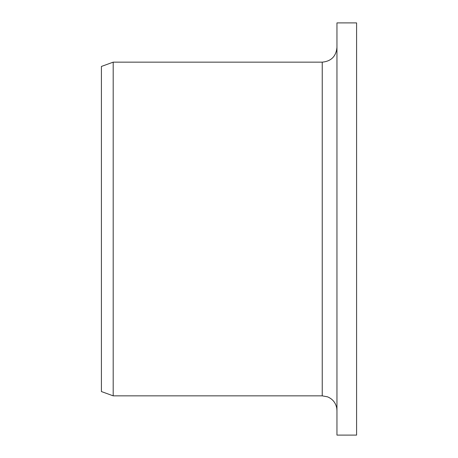 <?xml version="1.0" encoding="UTF-8"?>
<svg xmlns="http://www.w3.org/2000/svg" width="458" height="458" viewBox="0 0 458 458"><rect width="100%" height="100%" fill="white"/><g stroke="black" fill="none" stroke-linecap="round" stroke-linejoin="round"><path stroke-width="0.69" d="M336.956 435.1L336.956 22.9L356.587 22.9L356.587 435.1L336.956 435.1M322.237 62.156L322.237 395.844L113.189 395.844L113.189 62.156L322.237 62.156C331.174 61.286 336.086 56.38 336.956 47.437M113.189 395.844L101.413 391.556L101.413 66.444L113.189 62.156M322.237 395.844L327.55 396.834C332.611 398.981 335.68 402.754 336.756 408.147L336.956 410.563"/></g></svg>
